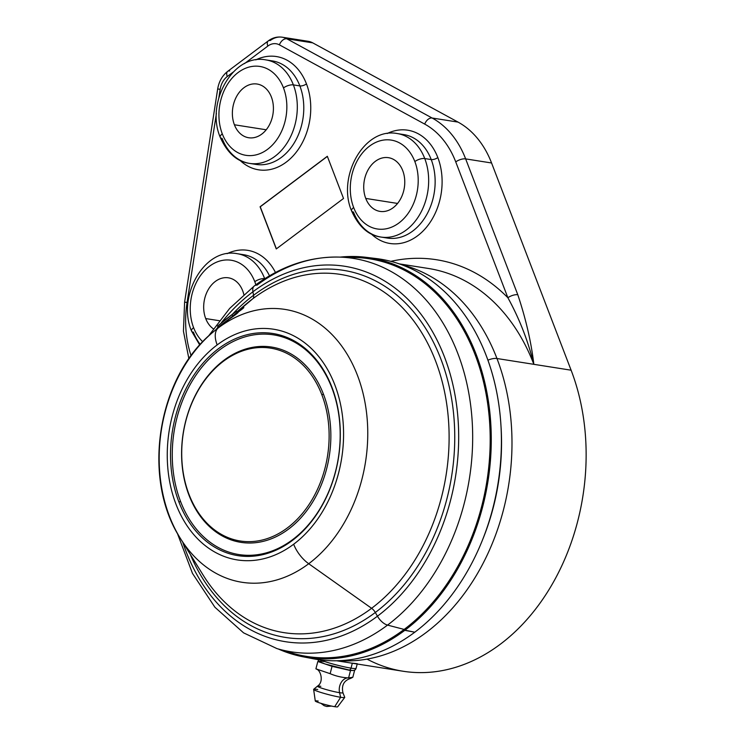 <?xml version="1.0" encoding="UTF-8"?>
<svg xmlns="http://www.w3.org/2000/svg" width="744" height="744" viewBox="0 0 744 744"><rect width="100%" height="100%" fill="white"/><g stroke="black" fill="none" stroke-linecap="round" stroke-linejoin="round"><path stroke-width="1.12" d="M367.052 659.119A200.899 150.279 -81 0 0 541.093 601.645A200.899 150.279 -81 0 0 571.113 370.205L491.57 162.983A98.85 73.935 -81 0 0 458.034 122.1L312.713 42.854A24.71 18.488 -81 0 0 303.292 41.366M282.209 37.2L308.128 41.292A24.71 18.488 99 0 1 312.713 42.854L286.784 38.772L432.115 118.008A7.412 4.752 118.6 0 0 424.722 124.099A91.428 68.392 -81 0 1 455.747 161.913A7.412 3.004 -21 0 1 465.651 158.9A98.85 73.935 -81 0 0 432.115 118.008A98.85 73.935 99 0 1 465.651 158.9A7.412 3.004 159 0 0 455.747 161.913L507.892 297.758A7.412 3.004 159 0 1 517.796 294.745C525.878 318.934 531.225 342.128 533.848 364.328L571.113 370.205L491.57 162.983L465.651 158.9L517.796 294.745A7.412 3.004 159 0 0 507.892 297.758C519.34 318.525 527.989 340.715 533.848 364.328A200.899 150.279 99 0 0 428.47 268.482A200.899 150.279 99 0 1 533.848 364.328L496.964 358.515A200.899 150.279 99 0 1 482.791 563.924A200.899 150.279 99 0 1 339.171 660.7A200.899 150.279 -81 0 0 482.791 563.924A200.899 150.279 -81 0 0 496.964 358.515L533.848 364.328C528.166 341.161 519.517 318.971 507.892 297.758A210.785 157.672 -81 0 0 390.851 261.349A210.785 157.672 99 0 1 507.892 297.758L455.747 161.913A91.428 68.392 -81 0 0 424.722 124.099L279.4 44.854A17.298 12.936 -81 0 0 267.831 46.081L244.469 63.621L267.831 46.081A7.412 3.897 -126.9 0 1 268.24 40.92A7.412 3.897 53.1 0 0 267.831 46.081A17.298 12.936 -81 0 1 279.4 44.854A7.412 4.752 -61.4 0 1 286.784 38.772L432.115 118.008L458.034 122.1L312.713 42.854L286.784 38.772A24.71 18.488 -81 0 0 282.209 37.2A24.71 18.488 -81 0 0 270.258 40.52A7.412 3.897 53.1 0 0 268.24 40.92C272.499 37.749 277.159 36.512 282.209 37.2A24.71 18.488 99 0 1 286.784 38.772A7.412 4.752 118.6 0 0 279.4 44.854L424.722 124.099A7.412 4.752 -61.4 0 1 432.115 118.008L458.034 122.1A98.85 73.935 99 0 1 491.57 162.983L465.651 158.9L517.796 294.745C525.878 318.934 531.225 342.128 533.848 364.328L571.113 370.205A200.899 150.279 99 0 1 553.824 581.399A200.899 150.279 99 0 1 403.136 671.255L336.632 660.765M233.132 72.131L227.273 76.52A17.298 12.936 -81 0 0 220.159 89.326L218.876 97.566L220.159 89.326L217.685 88.955L220.159 89.326A17.298 12.936 -81 0 1 227.273 76.52A7.412 3.897 -126.9 0 1 227.683 71.359A7.412 3.897 53.1 0 0 227.273 76.52L233.132 72.131M216.411 113.423L187.07 302.492A91.428 68.392 -81 0 0 191.096 355.706A91.428 68.392 -81 0 1 187.07 302.492L184.605 302.12L187.07 302.492L216.411 113.423M227.106 253.676A57.334 42.882 99 0 1 275.475 272.49A57.334 42.882 -81 0 0 227.106 253.676M256.066 164.424A52.387 39.19 99 0 0 295.359 140.988A52.387 39.19 99 0 0 299.869 85.923A52.387 39.19 99 0 0 272.388 60.924A52.387 39.19 99 0 1 299.869 85.923A4.938 2 159 0 0 306.472 83.905A57.334 42.882 99 0 1 294.206 154.678A57.334 42.882 99 0 1 239.968 160.304A57.334 42.882 -81 0 0 294.206 154.678A57.334 42.882 -81 0 0 306.472 83.905A57.334 42.882 -81 0 0 255.797 59.883A57.334 42.882 99 0 1 306.472 83.905A4.938 2 -21 0 1 299.869 85.923A52.387 39.19 99 0 1 295.359 140.988A52.387 39.19 99 0 1 256.066 164.424L249.593 163.401A52.387 39.19 -81 0 0 288.886 139.965A52.387 39.19 -81 0 0 293.387 84.9L299.869 85.923L293.387 84.9A52.387 39.19 -81 0 0 265.915 59.901A52.387 39.19 99 0 1 293.387 84.9A7.412 3.004 159 0 0 283.492 87.922A44.975 33.638 -81 0 0 238.154 72.503A44.975 33.638 -81 0 0 222.289 133.855A7.412 3.004 159 0 0 220.233 137.277A7.412 3.004 159 0 0 222.112 138.403A52.387 39.19 -81 0 0 249.593 163.401C237.113 161.736 227.329 153.022 220.233 137.277A7.412 3.004 -21 0 1 222.289 133.855A44.975 33.638 -81 0 0 267.626 149.274A44.975 33.638 -81 0 0 283.492 87.922A7.412 3.004 -21 0 1 293.387 84.9A52.387 39.19 99 0 1 288.886 139.965A52.387 39.19 99 0 1 249.593 163.401M387.429 238.08A52.387 39.19 99 0 0 426.721 214.644A52.387 39.19 99 0 0 431.222 159.569A52.387 39.19 99 0 0 403.75 134.58A52.387 39.19 99 0 1 431.222 159.569A4.938 2 159 0 0 437.825 157.561A57.334 42.882 99 0 1 425.559 228.334A57.334 42.882 99 0 1 371.321 233.96A57.334 42.882 -81 0 0 425.559 228.334A57.334 42.882 -81 0 0 437.825 157.561A57.334 42.882 -81 0 0 387.159 133.539A57.334 42.882 99 0 1 437.825 157.561A4.938 2 -21 0 1 431.222 159.569A52.387 39.19 99 0 1 426.721 214.644A52.387 39.19 99 0 1 387.429 238.08L380.947 237.057A52.387 39.19 -81 0 0 420.239 213.621A52.387 39.19 -81 0 0 424.75 158.556L431.222 159.569L424.75 158.556A52.387 39.19 -81 0 0 397.268 133.557A52.387 39.19 99 0 1 424.75 158.556A7.412 3.004 159 0 0 414.845 161.569A44.975 33.638 -81 0 0 369.508 146.15A44.975 33.638 -81 0 0 353.651 207.511A44.975 33.638 -81 0 0 398.979 222.93A44.975 33.638 -81 0 0 414.845 161.569A44.975 33.638 -81 0 0 369.508 146.15A44.975 33.638 -81 0 0 353.651 207.511A7.412 3.004 159 0 0 351.587 210.933A7.412 3.004 159 0 0 353.465 212.059A52.387 39.19 -81 0 0 380.947 237.057C368.475 235.383 358.682 226.678 351.587 210.933A7.412 3.004 -21 0 1 353.651 207.511A44.975 33.638 -81 0 0 398.979 222.93A44.975 33.638 -81 0 0 414.845 161.569A7.412 3.004 -21 0 1 424.75 158.556A52.387 39.19 99 0 1 420.239 213.621A52.387 39.19 99 0 1 380.947 237.057M327.323 156.287L343.523 198.471L276.275 248.942L260.084 206.767L327.323 156.287L343.523 198.471L276.275 248.942L260.084 206.767L327.323 156.287M496.964 358.515A200.899 150.279 -81 0 0 401.611 264.715A200.899 150.279 99 0 1 496.964 358.515A9.886 4.008 159 0 0 487.906 360.189A9.886 4.008 -21 0 1 496.964 358.515M365.75 198.425A27.184 20.33 99 0 1 375.339 161.336A27.184 20.33 99 0 1 402.737 170.655A27.184 20.33 99 0 1 393.148 207.743A27.184 20.33 99 0 1 365.75 198.425L397.566 203.438L365.75 198.425A27.184 20.33 -81 0 0 380.007 211.389A27.184 20.33 -81 0 0 400.402 199.234A27.184 20.33 -81 0 0 402.737 170.655A27.184 20.33 -81 0 0 388.48 157.691A27.184 20.33 -81 0 0 368.094 169.846A27.184 20.33 -81 0 0 365.75 198.425M199.755 345.03L191.543 331.071A7.412 3.004 -21 0 1 193.598 327.648A44.975 33.638 -81 0 1 209.464 266.287A44.975 33.638 -81 0 1 254.792 281.706A44.975 33.638 -81 0 1 255.852 284.785A44.975 33.638 -81 0 0 254.792 281.706A7.412 3.004 -21 0 1 264.697 278.693A52.387 39.19 -81 0 0 237.215 253.695A52.387 39.19 99 0 1 264.697 278.693L264.697 278.693A52.387 39.19 99 0 1 264.715 278.73A52.387 39.19 -81 0 0 264.697 278.693A7.412 3.004 159 0 0 254.792 281.706A44.975 33.638 -81 0 0 209.464 266.287A44.975 33.638 -81 0 0 193.598 327.648A7.412 3.004 159 0 0 191.543 331.071A7.412 3.004 159 0 0 193.421 332.196A52.387 39.19 -81 0 0 200.266 344.453M243.697 254.718A52.387 39.19 99 0 1 269.495 275.81A52.387 39.19 99 0 0 243.697 254.718L237.215 253.695C204.126 247.11 176.784 296.884 191.543 331.071M193.598 327.648A44.975 33.638 -81 0 0 202.759 341.775A44.975 33.638 -81 0 1 193.598 327.648M342.9 668.819A17.298 1.479 -165.5 0 0 348.666 669.926A2.474 1.851 -81 0 0 348.889 669.981A2.474 1.851 -81 0 0 351.038 668.14A19.772 1.683 14.5 0 0 356.088 668.298A19.772 1.683 -165.5 0 1 351.038 668.14L352.312 663.239L351.038 668.14A19.772 1.683 -165.5 0 1 320.134 659.863A19.772 1.683 14.5 0 0 351.038 668.14A2.474 1.851 99 0 1 348.889 669.981A2.474 1.851 99 0 1 348.666 669.926A17.298 1.479 -165.5 0 1 342.9 668.819A17.298 1.479 -165.5 0 1 339.729 668.093A17.298 1.479 -165.5 0 1 324.998 663.946A17.298 1.479 -165.5 0 1 324.003 661.537M352.331 663.155L357.278 663.713L356.088 668.298C355.502 670.539 353.102 671.097 348.889 669.981L325.137 664.011L319.185 661.509L317.772 659.537M483.061 538.572A194.947 145.824 -81 0 0 500.935 425.196A194.947 145.824 -81 0 1 483.061 538.572M188.902 358.766L183.433 331.201L184.605 302.12L186.456 302.417M184.605 302.12L217.685 88.955L219.536 89.252M229.71 70.959A7.412 3.897 53.1 0 0 227.683 71.359L268.24 40.92M327.369 156.398L260.242 206.786L276.387 248.859L260.084 206.767L327.369 156.398M271.383 97.008A27.184 20.33 -81 0 0 257.126 84.035A27.184 20.33 -81 0 0 236.741 96.19A27.184 20.33 -81 0 0 234.397 124.769L266.213 129.782L234.397 124.769A27.184 20.33 -81 0 0 248.654 137.733A27.184 20.33 -81 0 0 269.04 125.578A27.184 20.33 -81 0 0 271.383 97.008A27.184 20.33 99 0 1 261.795 134.087A27.184 20.33 99 0 1 234.397 124.769A27.184 20.33 99 0 1 243.986 87.69A27.184 20.33 99 0 1 271.383 97.008M242.693 290.792A27.184 20.33 -81 0 0 228.436 277.828A27.184 20.33 -81 0 0 208.041 289.983A27.184 20.33 -81 0 0 205.707 318.562L219.331 320.711L205.707 318.562A27.184 20.33 -81 0 0 213.342 328.82A27.184 20.33 99 0 1 205.707 318.562A27.184 20.33 99 0 1 215.295 281.474A27.184 20.33 99 0 1 242.693 290.792A27.184 20.33 99 0 1 243.827 294.475A27.184 20.33 -81 0 0 242.693 290.792M317.734 689.493A16.061 1.367 14.5 0 0 313.633 689.418A16.061 1.367 14.5 0 0 323.631 693.278A16.061 1.367 14.5 0 0 340.631 697.277L334.716 706.679A11.56 0.986 -165.5 0 1 322.478 703.796A11.56 0.986 -165.5 0 1 315.279 701.015L313.633 689.418M320.813 686.303A13.16 1.125 14.5 0 0 317.483 686.145A13.16 1.125 14.5 0 0 325.063 689.242A13.16 1.125 14.5 0 0 339.571 692.683L340.631 697.277A16.061 1.367 -165.5 0 1 322.933 693.073A16.061 1.367 -165.5 0 1 313.689 689.288L317.483 686.145A13.16 1.125 14.5 0 0 325.063 689.242A13.16 1.125 14.5 0 0 339.571 692.683A10.872 8.138 99 0 1 348.601 677.905C342.175 677.598 336.018 676.194 330.141 673.683L315.912 668.828L317.809 661.5L323.315 663.378L317.809 661.5L315.912 668.828L316.73 669.237M330.466 705.851L326.783 706.484L330.466 705.851M318.237 701.071A11.56 0.986 14.5 0 0 318.897 702.68A11.56 0.986 14.5 0 0 334.716 706.679L340.631 697.277A16.061 1.367 14.5 0 0 344.714 697.454L337.646 706.8A11.56 0.986 -165.5 0 1 334.716 706.679M350.554 678.444L348.601 677.905L352.823 677.263L354.702 670L352.823 677.263L350.554 678.444C343.895 680.574 341.357 685.336 342.928 692.72L344.732 697.314A16.061 1.367 -165.5 0 1 340.631 697.277L339.571 692.683A13.16 1.125 14.5 0 0 342.928 692.72A13.16 1.125 14.5 0 1 339.571 692.683A10.872 8.138 -81 0 1 348.601 677.905L350.498 670.549L351.866 670.344L350.498 670.549L348.601 677.905C342.175 677.598 336.018 676.194 330.141 673.683L332.038 666.345L338.929 667.917L332.038 666.345L330.141 673.683L315.912 668.828M326.774 706.484L331.517 706.075M343.774 669.023L350.498 670.549L343.774 669.023M326.495 664.457L332.038 666.345L326.495 664.457M318.934 661.332L317.809 661.5L318.934 661.332M292.355 653.167A201.271 150.548 99 0 0 404.159 629.424L404.392 629.656A201.522 150.734 -81 0 0 487.692 401.5A201.522 150.734 -81 0 0 347.736 257.303A201.522 150.734 99 0 1 487.692 401.5A201.522 150.734 99 0 1 404.392 629.656L404.159 629.424A201.271 150.548 99 0 0 488.008 406.112A201.271 150.548 99 0 0 354.749 257.471A201.271 150.548 99 0 1 488.008 406.112A201.271 150.548 99 0 1 404.159 629.424L387.55 625.1A199.15 148.967 -81 0 0 470.515 404.15A199.15 148.967 -81 0 0 338.669 257.071A199.15 148.967 -81 0 0 257.052 285.138A12.36 6.491 53.1 0 0 254.374 285.882A12.36 6.491 53.1 0 0 252.923 291.797A190.036 142.15 99 0 1 444.475 356.953A190.036 142.15 99 0 1 377.45 616.199L375.329 612.479A185.814 138.988 -81 0 0 440.857 358.989A185.814 138.988 -81 0 0 253.564 295.284L252.923 291.797L253.564 295.284A185.814 138.988 -81 0 0 232.472 314.238A185.814 138.988 -81 0 1 253.564 295.284A7.412 3.897 -126.9 0 1 252.783 298.762A181.331 135.631 99 0 1 435.556 360.924A181.331 135.631 99 0 1 371.6 608.294L308.723 563.729A138.114 103.314 -81 0 0 357.436 375.311A138.114 103.314 -81 0 0 218.225 327.955L229.366 319.027C235.681 314.898 241.902 309.625 235.132 314.154C241.428 310.006 247.65 304.733 240.889 309.281L236.973 312.117L252.783 298.762L236.973 312.117L240.889 309.281L241.279 309.783L240.889 309.281C247.65 304.733 241.428 310.006 235.132 314.154L235.523 314.666L235.132 314.154C241.902 309.625 235.681 314.898 229.366 319.027L218.225 327.955A138.114 103.314 -81 0 0 212.849 332.243A138.114 103.314 -81 0 0 180.346 538.349A138.114 103.314 -81 0 0 308.723 563.729L371.6 608.294A181.331 135.631 99 0 1 203.066 574.982A181.331 135.631 99 0 0 371.6 608.294A7.412 3.897 -126.9 0 1 375.329 612.479L377.45 616.199A190.036 142.15 99 0 1 182.754 542.227A190.036 142.15 -81 0 0 377.45 616.199A190.036 142.15 -81 0 0 444.475 356.953A190.036 142.15 -81 0 0 252.923 291.797A12.36 6.491 -126.9 0 1 254.374 285.882C280.758 266.231 308.853 256.634 338.669 257.071A199.15 148.967 99 0 1 470.515 404.15A199.15 148.967 99 0 1 387.55 625.1L404.159 629.424A201.271 150.548 99 0 1 292.355 653.167L276.926 648.591A199.15 148.967 -81 0 0 387.55 625.1A12.36 6.491 -126.9 0 1 377.45 616.199A12.36 6.491 53.1 0 0 387.55 625.1A199.15 148.967 99 0 1 276.926 648.591L243.576 632.856L214.932 607.262L192.482 573.401L177.314 533.206M216.997 328.802L212.849 332.243A138.114 103.314 99 0 1 218.225 327.955A24.71 12.992 53.1 0 0 217.164 344.918A116.752 87.327 -81 0 0 175.984 504.2A116.752 87.327 -81 0 0 293.666 544.227A116.752 87.327 99 0 1 175.984 504.2A116.752 87.327 99 0 1 217.164 344.918A116.752 87.327 99 0 1 334.847 384.946A116.752 87.327 99 0 1 293.666 544.227A116.752 87.327 -81 0 0 334.847 384.946A116.752 87.327 -81 0 0 217.164 344.918A24.71 12.992 -126.9 0 1 218.225 327.955A138.114 103.314 99 0 1 357.436 375.311A138.114 103.314 99 0 1 308.723 563.729A24.71 12.992 -126.9 0 1 293.666 544.227A24.71 12.992 53.1 0 0 308.723 563.729A138.114 103.314 99 0 1 180.346 538.349L203.066 574.982M331.908 387.159A112.437 84.1 -81 0 0 218.578 348.611A112.437 84.1 -81 0 0 178.923 501.995A112.437 84.1 -81 0 0 292.252 540.544A112.437 84.1 -81 0 0 331.908 387.159A112.437 84.1 -81 0 0 218.578 348.611A112.437 84.1 -81 0 0 178.923 501.995L180.569 501.493A111.2 83.179 99 0 1 219.796 349.792A111.2 83.179 99 0 1 331.88 387.912L331.908 387.159L331.88 387.912A111.2 83.179 99 0 1 292.662 539.614A111.2 83.179 99 0 1 180.569 501.493A111.2 83.179 99 0 1 219.796 349.792A111.2 83.179 99 0 1 331.88 387.912A111.2 83.179 99 0 1 292.662 539.614A111.2 83.179 99 0 1 180.569 501.493L178.923 501.995A112.437 84.1 -81 0 0 292.252 540.544A112.437 84.1 -81 0 0 331.908 387.159M216.327 329.294A190.036 142.15 99 0 1 218.15 326.849A190.036 142.15 -81 0 0 216.327 329.294M221.349 322.729A190.036 142.15 99 0 1 252.923 291.797A190.036 142.15 -81 0 0 221.349 322.729M190.278 554.364A185.814 138.988 -81 0 0 375.329 612.479A185.814 138.988 -81 0 0 440.857 358.989A185.814 138.988 -81 0 0 253.564 295.284A7.412 3.897 53.1 0 1 252.783 298.762A181.331 135.631 99 0 1 435.556 360.924A181.331 135.631 99 0 1 371.6 608.294A7.412 3.897 53.1 0 1 375.329 612.479A185.814 138.988 -81 0 1 190.278 554.364M225.246 321.789L223.358 323.463L225.246 321.789M245.734 304.389A181.331 135.631 99 0 1 252.783 298.762A181.331 135.631 99 0 0 245.734 304.389L236.825 311.941M371.098 258.038A202.628 151.571 99 0 1 499.698 411.265A202.628 151.571 99 0 1 414.799 632.195A202.628 151.571 99 0 1 308.081 657.659M188.976 495.179A98.85 73.935 -81 0 0 288.607 529.068A98.85 73.935 -81 0 0 323.473 394.227A98.85 73.935 -81 0 0 223.842 360.338A98.85 73.935 -81 0 0 188.976 495.179A98.85 73.935 99 0 1 223.842 360.338A98.85 73.935 99 0 1 323.473 394.227L321.827 394.729A97.613 73.014 -81 0 0 223.433 361.259A97.613 73.014 -81 0 0 189.013 494.425L188.976 495.179L189.013 494.425A97.613 73.014 -81 0 0 287.398 527.887A97.613 73.014 -81 0 0 321.827 394.729L323.473 394.227A98.85 73.935 99 0 1 288.607 529.068A98.85 73.935 99 0 1 188.976 495.179M238.099 312.443L235.132 314.154M243.846 307.56L240.889 309.281M218.318 327.053L232.909 315.977L237.085 312.285L236.332 311.308L221.74 322.385L236.332 311.308L217.555 326.077L236.332 311.308L237.085 312.285L232.909 315.977L232.147 315L232.909 315.977L218.318 327.053L217.555 326.077L218.318 327.053M227.59 318.125L218.922 324.988L227.59 318.125M280.004 649.503A202.043 151.125 -81 0 0 404.559 630.103A202.043 151.125 -81 0 0 487.478 397.64A202.043 151.125 -81 0 0 341.877 257.154A202.043 151.125 -81 0 1 487.478 397.64A202.043 151.125 -81 0 1 404.559 630.103L404.801 630.335A202.284 151.311 -81 0 0 489.915 413.022A202.284 151.311 -81 0 0 366.15 257.322A202.284 151.311 -81 0 0 340.185 257.108A202.284 151.311 99 0 1 366.15 257.322A202.284 151.311 99 0 1 489.915 413.022A202.284 151.311 99 0 1 404.801 630.335L414.799 632.195L404.559 630.103A202.043 151.125 -81 0 1 280.004 649.503M404.392 629.656A201.522 150.734 99 0 1 285.622 651.167A201.522 150.734 -81 0 0 404.392 629.656M340.166 257.108L366.15 257.322L376.083 258.54A202.628 151.571 99 0 1 500.061 414.501A202.628 151.571 99 0 1 414.799 632.195A202.628 151.571 99 0 1 312.982 658.719L303.152 656.822A202.284 151.311 -81 0 0 404.801 630.335A202.284 151.311 99 0 1 303.152 656.822A202.284 151.311 99 0 1 278.386 649.028M222.289 133.855A44.975 33.638 -81 0 0 267.626 149.274A44.975 33.638 -81 0 0 283.492 87.922A44.975 33.638 -81 0 0 238.154 72.503A44.975 33.638 -81 0 0 222.289 133.855M189.013 494.425A97.613 73.014 99 0 1 223.433 361.259A97.613 73.014 99 0 1 321.827 394.729A97.613 73.014 99 0 1 287.398 527.887A97.613 73.014 99 0 1 189.013 494.425M428.47 268.482L399.221 263.869M272.388 60.924L265.915 59.901C232.816 53.317 205.474 103.1 220.233 137.277M403.75 134.58L397.268 133.557C364.169 126.973 336.827 176.747 351.587 210.933M217.685 88.955C218.922 81.533 222.251 75.665 227.683 71.359M316.665 669.2L316.656 669.191C320.664 670.335 324.142 681.969 317.483 686.145M320.99 703.359L324.124 705.675L326.783 706.484M354.749 257.471L338.669 257.071M180.346 538.349C141.379 478.42 157.328 377.282 212.849 332.243M208.385 336.214L229.654 308.435L254.374 285.882M278.368 649.019L303.152 656.822"/></g></svg>
